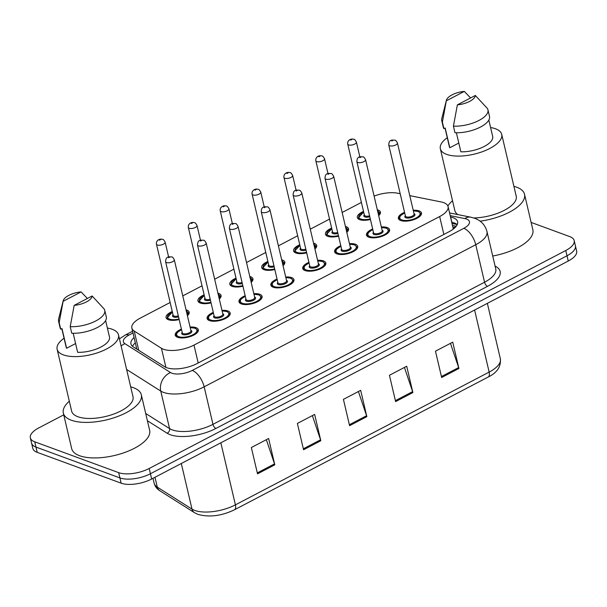 <?xml version="1.0" encoding="UTF-8"?>
<svg xmlns="http://www.w3.org/2000/svg" width="607" height="607" viewBox="0 0 607 607"><rect width="100%" height="100%" fill="white"/><g stroke="black" fill="none" stroke-linecap="round" stroke-linejoin="round"><path stroke-width="0.91" d="M211.061 302.87A11.867 4.886 166.8 0 1 200.295 303.045A11.867 4.886 166.8 0 1 197.95 300.935A11.867 4.886 166.8 0 1 204.142 294.835M217.921 293.166A11.867 4.886 166.8 0 1 218.71 293.409A11.867 4.886 166.8 0 1 221.054 295.518A11.867 4.886 166.8 0 1 219.294 299.016M242.937 286.193A11.867 4.886 166.8 0 1 232.178 286.36A11.867 4.886 166.8 0 1 229.825 284.258A11.867 4.886 166.8 0 1 236.017 278.158M249.796 276.481A11.867 4.886 166.8 0 1 250.585 276.731A11.867 4.886 166.8 0 1 252.937 278.833A11.867 4.886 166.8 0 1 251.169 282.338M274.812 269.516A11.867 4.886 166.8 0 1 264.053 269.683A11.867 4.886 166.8 0 1 261.708 267.573A11.867 4.886 166.8 0 1 267.892 261.473M281.678 259.804A11.867 4.886 166.8 0 1 282.467 260.046A11.867 4.886 166.8 0 1 284.812 262.156A11.867 4.886 166.8 0 1 283.052 265.661M306.687 252.838A11.867 4.886 166.8 0 1 295.928 253.005A11.867 4.886 166.8 0 1 293.583 250.896A11.867 4.886 166.8 0 1 299.767 244.796M313.553 243.126A11.867 4.886 166.8 0 1 314.343 243.369A11.867 4.886 166.8 0 1 316.687 245.478A11.867 4.886 166.8 0 1 314.927 248.976M338.562 236.153A11.867 4.886 166.8 0 1 327.803 236.328A11.867 4.886 166.8 0 1 325.458 234.219A11.867 4.886 166.8 0 1 331.642 228.118M345.429 226.449A11.867 4.886 166.8 0 1 346.218 226.692A11.867 4.886 166.8 0 1 348.562 228.801A11.867 4.886 166.8 0 1 346.802 232.299M370.445 219.476A11.867 4.886 166.8 0 1 359.678 219.643A11.867 4.886 166.8 0 1 357.333 217.541A11.867 4.886 166.8 0 1 363.525 211.441M377.304 209.764A11.867 4.886 166.8 0 1 378.093 210.014A11.867 4.886 166.8 0 1 380.437 212.116A11.867 4.886 166.8 0 1 378.677 215.622M179.179 319.555A11.867 4.886 166.8 0 1 168.42 319.722A11.867 4.886 166.8 0 1 166.075 317.613A11.867 4.886 166.8 0 1 172.259 311.512M186.046 309.843A11.867 4.886 166.8 0 1 186.835 310.086A11.867 4.886 166.8 0 1 189.179 312.195A11.867 4.886 166.8 0 1 187.419 315.693M221.957 310.359A11.867 4.886 166.8 0 1 227.86 310.966A11.867 4.886 166.8 0 1 230.212 313.068A11.867 4.886 166.8 0 1 222.913 319.601A11.867 4.886 166.8 0 1 209.453 320.595A11.867 4.886 166.8 0 1 207.101 318.493A11.867 4.886 166.8 0 1 213.292 312.393M253.832 293.674A11.867 4.886 166.8 0 1 259.735 294.281A11.867 4.886 166.8 0 1 262.087 296.391A11.867 4.886 166.8 0 1 254.788 302.923A11.867 4.886 166.8 0 1 241.328 303.917A11.867 4.886 166.8 0 1 238.983 301.808A11.867 4.886 166.8 0 1 245.167 295.708M285.707 276.997A11.867 4.886 166.8 0 1 291.618 277.604A11.867 4.886 166.8 0 1 293.963 279.713A11.867 4.886 166.8 0 1 286.663 286.246A11.867 4.886 166.8 0 1 273.203 287.24A11.867 4.886 166.8 0 1 270.859 285.131A11.867 4.886 166.8 0 1 277.042 279.03M317.582 260.32A11.867 4.886 166.8 0 1 323.493 260.927A11.867 4.886 166.8 0 1 325.838 263.036A11.867 4.886 166.8 0 1 318.538 269.561A11.867 4.886 166.8 0 1 305.078 270.563A11.867 4.886 166.8 0 1 302.734 268.453A11.867 4.886 166.8 0 1 308.917 262.353M349.457 243.642A11.867 4.886 166.8 0 1 355.368 244.242A11.867 4.886 166.8 0 1 357.713 246.351A11.867 4.886 166.8 0 1 350.421 252.884A11.867 4.886 166.8 0 1 336.953 253.878A11.867 4.886 166.8 0 1 334.609 251.768A11.867 4.886 166.8 0 1 340.8 245.668M381.34 226.957A11.867 4.886 166.8 0 1 387.243 227.564A11.867 4.886 166.8 0 1 389.588 229.674A11.867 4.886 166.8 0 1 382.296 236.206A11.867 4.886 166.8 0 1 368.836 237.2A11.867 4.886 166.8 0 1 366.484 235.091A11.867 4.886 166.8 0 1 372.675 228.991M413.215 210.28A11.867 4.886 166.8 0 1 419.118 210.887A11.867 4.886 166.8 0 1 421.47 212.996A11.867 4.886 166.8 0 1 414.171 219.529A11.867 4.886 166.8 0 1 400.711 220.523A11.867 4.886 166.8 0 1 398.367 218.414A11.867 4.886 166.8 0 1 404.55 212.313M190.074 327.036A11.867 4.886 166.8 0 1 195.985 327.643A11.867 4.886 166.8 0 1 198.33 329.753A11.867 4.886 166.8 0 1 191.038 336.286A11.867 4.886 166.8 0 1 177.57 337.28A11.867 4.886 166.8 0 1 175.226 335.17A11.867 4.886 166.8 0 1 181.417 329.07M170.15 302.491L140.263 318.129A22.247 9.158 -13.2 0 0 131.856 328.076A22.247 9.158 -13.2 0 0 134.215 331.05L161.439 348.274A22.247 9.158 -13.2 0 0 163.473 349.253A22.247 9.158 -13.2 0 0 193.99 345.087L439.658 216.54A22.247 9.158 -13.2 0 0 448.072 206.592A22.247 9.158 -13.2 0 0 441.107 201.934L409.778 195.644M453.126 228.505L453.057 229.256M361.408 202.419L342.158 212.488M329.533 219.097L310.276 229.173M297.65 235.774L278.401 245.85M265.775 252.459L246.525 262.528M233.9 269.136L214.65 279.212M202.025 285.814L182.775 295.89M400.188 193.716L397.653 193.201A22.247 9.158 -13.2 0 0 374.102 196.099M531.125 222.412L569.783 236.609A22.247 9.158 166.8 0 1 574.184 240.562L575.413 245.82A22.247 9.158 166.8 0 1 567.006 255.775L150.422 473.748A22.247 9.158 166.8 0 1 119.913 477.914L35.988 447.086A22.247 9.158 166.8 0 1 31.587 443.133A22.247 9.158 166.8 0 0 35.988 447.086L119.913 477.914A22.247 9.158 166.8 0 0 150.422 473.748L567.006 255.775A22.247 9.158 166.8 0 0 575.413 245.82L576.65 251.086A22.247 9.158 166.8 0 1 568.243 261.033L151.659 479.014A22.247 9.158 166.8 0 1 121.142 483.18L37.217 452.352A22.247 9.158 166.8 0 1 32.816 448.398L30.35 437.875A22.247 9.158 166.8 0 1 38.757 427.92L63.75 414.847M450.462 343.35L458.649 367.546A5.933 2.868 62.4 0 1 458.915 368.479L452.739 342.158L435.477 351.187L441.653 377.508L458.915 368.479M404.429 367.432L412.616 391.629A5.933 2.868 62.4 0 1 412.881 392.562L406.705 366.241L389.444 375.27L395.62 401.599L412.881 392.562M266.336 439.688L274.523 463.885A5.933 2.868 62.4 0 1 274.789 464.818L268.613 438.497L251.351 447.534L257.527 473.855L274.789 464.818M312.37 415.605L320.549 439.802A5.933 2.868 62.4 0 1 320.822 440.735L314.646 414.414L297.384 423.443L303.561 449.764L320.822 440.735M358.403 391.523L366.582 415.719A5.933 2.868 62.4 0 1 366.848 416.652L360.679 390.324L343.418 399.36L349.586 425.682L366.848 416.652M134.071 337.522A22.247 9.158 -13.2 0 0 130.953 343.919A22.247 9.158 -13.2 0 0 133.312 346.893L164.618 366.696A22.247 9.158 -13.2 0 0 166.659 367.683A22.247 9.158 -13.2 0 0 197.169 363.517L449.188 231.654A22.247 9.158 -13.2 0 0 457.595 221.699A22.247 9.158 -13.2 0 0 450.637 217.04L450.515 217.018M574.184 240.562A22.247 9.158 166.8 0 1 565.77 250.509L149.193 468.483A22.247 9.158 166.8 0 1 118.676 472.648L34.751 441.82A22.247 9.158 166.8 0 1 30.35 437.875M451.752 222.283L451.866 222.306A22.247 9.158 166.8 0 1 457.246 224.56M132.538 346.324A22.247 9.158 166.8 0 1 135.308 342.788M130.687 386.841A40.047 16.48 166.8 0 1 133.396 387.676A40.047 16.48 166.8 0 1 141.317 394.793A40.047 16.48 166.8 0 1 116.688 416.842A40.047 16.48 166.8 0 1 71.254 420.196A40.047 16.48 166.8 0 1 63.333 413.079A40.047 16.48 166.8 0 1 69.319 401.235M141.317 394.793L149.648 430.325A40.047 16.48 166.8 0 1 125.027 452.374A40.047 16.48 166.8 0 1 79.593 455.728A40.047 16.48 166.8 0 1 71.672 448.619L63.333 413.079M107.378 328.053A31.518 12.967 166.8 0 1 112.272 329.282A31.518 12.967 166.8 0 1 118.502 334.882A31.518 12.967 166.8 0 1 99.123 352.235A31.518 12.967 166.8 0 1 63.363 354.875A31.518 12.967 166.8 0 1 57.134 349.275A31.518 12.967 166.8 0 1 64.061 338.213M118.502 334.882L133.009 396.735A31.518 12.967 166.8 0 1 113.63 414.088A31.518 12.967 166.8 0 1 77.871 416.728A31.518 12.967 166.8 0 1 71.641 411.136L57.134 349.275M75.594 343.554L66.603 348.259A22.247 9.158 166.8 0 1 66.155 347.158L61.808 328.607M66.603 348.259L61.975 328.516L60.715 329.176A23.734 9.765 166.8 0 1 60.085 327.757L58.538 321.171A23.734 9.765 166.8 0 1 58.583 319.077L63.219 300.723A14.834 6.1 166.8 0 1 81.095 291.914L63.128 301.315A14.834 6.1 166.8 0 1 63.219 300.723M60.715 329.176L59.175 322.598A23.734 9.765 166.8 0 1 58.538 321.171M59.175 322.598L63.128 301.315M81.095 291.914L87.378 298.462M73.181 333.281L77.65 352.318A22.247 9.158 166.8 0 0 99.935 347.515A22.247 9.158 166.8 0 0 109.48 336.999L105.626 320.564M92.135 295.973A14.834 6.1 166.8 0 1 74.168 305.374L92.135 295.973L104.116 308.917A23.734 9.765 166.8 0 1 104.745 310.336A23.734 9.765 166.8 0 1 94.29 321.687A23.734 9.765 166.8 0 1 70.215 326.649L71.763 333.235A23.734 9.765 166.8 0 0 95.83 328.266A23.734 9.765 166.8 0 0 106.293 316.915L104.745 310.336M74.168 305.374L70.215 326.649M513.901 186.326A40.047 16.48 166.8 0 1 516.603 187.161A40.047 16.48 166.8 0 1 524.524 194.278A40.047 16.48 166.8 0 1 480.091 221.16M524.524 194.278L532.863 229.81A40.047 16.48 166.8 0 1 492.725 256.017M490.593 127.538A31.518 12.967 166.8 0 1 495.479 128.767A31.518 12.967 166.8 0 1 501.716 134.367A31.518 12.967 166.8 0 1 482.33 151.72A31.518 12.967 166.8 0 1 446.57 154.36A31.518 12.967 166.8 0 1 440.341 148.761A31.518 12.967 166.8 0 1 447.268 137.698M501.716 134.367L516.223 196.228A31.518 12.967 166.8 0 1 473.726 217.951M458.801 143.047L449.81 147.744A22.247 9.158 166.8 0 1 449.362 146.644L445.014 128.092M449.81 147.744L445.181 128.009L443.922 128.661A23.734 9.765 166.8 0 1 443.292 127.242L441.744 120.664A23.734 9.765 166.8 0 1 441.79 118.562L446.426 100.208A14.834 6.1 166.8 0 1 464.302 91.407L446.335 100.808A14.834 6.1 166.8 0 1 446.426 100.208M443.922 128.661L442.382 122.083A23.734 9.765 166.8 0 1 441.744 120.664M442.382 122.083L446.335 100.808M464.302 91.407L470.584 97.947M456.388 132.766L460.857 151.803A22.247 9.158 166.8 0 0 483.142 147A22.247 9.158 166.8 0 0 492.687 136.484L488.832 120.049M457.837 214.59A31.518 12.967 166.8 0 1 454.848 210.621L440.341 148.761M447.89 206.031A40.047 16.48 166.8 0 1 452.526 200.72M475.342 95.458A14.834 6.1 166.8 0 1 457.375 104.859L475.342 95.458L487.322 108.403A23.734 9.765 166.8 0 1 487.96 109.821A23.734 9.765 166.8 0 1 477.497 121.172A23.734 9.765 166.8 0 1 453.421 126.142L454.969 132.721A23.734 9.765 166.8 0 0 479.044 127.758A23.734 9.765 166.8 0 0 489.5 116.4L487.96 109.821M457.375 104.859L453.421 126.142M165.916 367.387L161.439 348.274M455.667 226.927A22.247 15.069 101.4 0 0 453.027 227.739M136.522 347.963A22.247 18.802 122.3 0 0 135.831 348.486M198.185 362.986L193.99 345.087M138.737 350.322L134.215 331.05M443.861 234.439L439.658 216.54M154.982 477.269L157.296 487.14L192.002 509.106A29.667 12.208 -13.2 0 0 194.726 510.411A29.667 12.208 -13.2 0 0 235.41 504.857A7.413 3.581 62.4 0 1 234.431 509.812C221.434 515.996 209.263 517.513 197.92 514.364L194.475 512.687L159.762 490.722C156.803 488.832 154.929 486.313 154.148 483.18A29.667 12.208 -13.2 0 0 157.296 487.14A7.413 6.267 122.3 0 0 159.762 490.722M194.475 512.687A7.413 6.267 122.3 0 1 192.002 509.106L181.311 463.498M220.849 442.807L235.41 504.857L489.151 372.091A29.667 12.208 -13.2 0 0 500.365 358.82C501.116 366.696 497.05 372.766 488.172 377.038A7.413 3.581 -117.6 0 0 489.151 372.091L474.598 310.033M568.243 261.033L565.77 250.509M151.659 479.014L149.193 468.483M121.142 483.18L118.676 472.648M37.217 452.352L34.751 441.82M366.582 415.719L349.366 424.725M320.549 439.802L303.333 448.808M274.523 463.885L257.3 472.899M412.616 391.629L395.4 400.643M458.649 367.546L441.426 376.552M133.001 332.977L128.98 335.079A14.834 6.1 -13.2 0 0 124.951 343.691L170.544 372.546A14.834 6.1 -13.2 0 0 171.902 373.199A14.834 6.1 -13.2 0 0 192.244 370.422L463.831 228.315A14.834 6.1 -13.2 0 0 466.502 219.051A14.834 6.1 -13.2 0 0 464.795 218.581L450.189 215.644M463.831 228.315A14.834 7.163 -117.6 0 1 475.751 244.72L204.164 386.826A29.667 12.208 166.8 0 1 163.48 392.38A29.667 12.208 166.8 0 1 160.764 391.067L169.565 428.58A29.667 12.208 -13.2 0 0 172.282 429.893A29.667 12.208 -13.2 0 0 212.966 424.339L484.553 282.232A29.667 12.208 -13.2 0 0 495.76 268.969L486.966 231.457A29.667 12.208 166.8 0 1 475.751 244.72L484.553 282.232A3.71 1.791 62.4 0 0 487.527 286.329L215.948 428.436A3.71 1.791 62.4 0 1 212.966 424.339L204.164 386.826A14.834 7.163 -117.6 0 0 192.244 370.422M486.966 231.457C485.145 225.015 481.063 220.629 474.704 218.285L470.804 217.2A14.834 10.046 101.4 0 0 464.795 218.581M215.948 428.436A33.37 13.733 166.8 0 1 170.172 434.688A33.37 13.733 166.8 0 1 167.115 433.216L147.402 420.734M495.1 266.132A33.37 13.733 166.8 0 1 487.527 286.329M170.544 372.546A14.834 12.535 122.3 0 0 160.764 391.067L126.613 369.458M145.695 413.481L169.565 428.58A3.71 3.134 -57.7 0 1 167.115 433.216M128.98 335.079A14.834 7.163 -117.6 0 0 125.194 335.094L119.442 338.873M124.951 343.691A14.834 12.535 122.3 0 0 121.112 346.005M452.033 223.475L457.185 224.514M451.866 222.306L450.637 217.04M177.381 337.204A11.123 4.575 166.8 0 1 176.106 335.656L176.151 334.282L177.244 332.484L181.546 329.639M181.569 329.715A10.38 4.272 -13.2 0 0 178.724 336.673A10.38 4.272 -13.2 0 0 192.965 334.73A10.38 4.272 -13.2 0 0 194.832 328.243A10.38 4.272 -13.2 0 0 190.234 327.681M190.864 330.375A5.19 2.14 166.8 0 1 189.839 333.615A5.19 2.14 166.8 0 1 182.753 334.563A5.19 2.14 166.8 0 1 182.199 332.401M165.62 261.746L182.29 332.818A4.446 1.829 -13.2 0 0 183.17 333.607A4.446 1.829 -13.2 0 0 188.223 333.235A4.446 1.829 -13.2 0 0 190.955 330.785L174.285 259.713A4.446 1.829 166.8 0 1 171.553 262.163A4.446 1.829 166.8 0 1 166.5 262.535A4.446 1.829 166.8 0 1 165.62 261.746C165.794 255.942 169.118 256.844 171.811 256.951C172.32 256.731 173.147 257.656 174.285 259.713M169.763 257.14L168.609 257.74L169.763 257.14M197.996 331.574L197.768 330.58A11.123 4.575 166.8 0 1 197.305 332.53M186.091 310.655L188.61 313.022A11.123 4.575 166.8 0 1 188.155 314.98M172.411 312.165A10.38 4.272 -13.2 0 0 169.573 319.123A10.38 4.272 -13.2 0 0 179.042 318.956M187.153 314.578A10.38 4.272 -13.2 0 0 186.311 310.959M178.557 316.877A5.19 2.14 166.8 0 1 173.602 317.013A5.19 2.14 166.8 0 1 173.048 314.851M156.469 244.189C155.824 240.721 159.353 238.285 162.661 239.393C163.169 239.181 163.996 240.099 165.134 242.163A4.446 1.829 166.8 0 1 162.403 244.606A4.446 1.829 166.8 0 1 157.35 244.985A4.446 1.829 166.8 0 1 156.469 244.189L173.139 315.261A4.446 1.829 -13.2 0 0 174.019 316.05A4.446 1.829 -13.2 0 0 178.329 315.921M159.459 240.19L160.605 239.583L159.459 240.19M168.23 319.646A11.123 4.575 166.8 0 1 166.955 318.106L167.183 319.1M209.263 320.526A11.123 4.575 166.8 0 1 207.981 318.978L208.026 317.605L209.119 315.807L213.421 312.962M213.444 313.037A10.38 4.272 -13.2 0 0 210.599 319.995A10.38 4.272 -13.2 0 0 224.84 318.053A10.38 4.272 -13.2 0 0 226.715 311.566A10.38 4.272 -13.2 0 0 222.109 311.004M222.739 313.69A5.19 2.14 166.8 0 1 221.714 316.937A5.19 2.14 166.8 0 1 214.628 317.886A5.19 2.14 166.8 0 1 214.074 315.723M197.503 245.069L214.172 316.141A4.446 1.829 -13.2 0 0 215.053 316.93A4.446 1.829 -13.2 0 0 220.098 316.558A4.446 1.829 -13.2 0 0 222.837 314.107L206.168 243.035A4.446 1.829 166.8 0 1 203.428 245.486A4.446 1.829 166.8 0 1 198.383 245.858A4.446 1.829 166.8 0 1 197.503 245.069C197.67 239.264 200.993 240.167 203.686 240.266C204.195 240.053 205.022 240.979 206.168 243.035M201.638 240.463L200.485 241.062L201.638 240.463M229.878 314.896L229.643 313.895A11.123 4.575 166.8 0 1 229.18 315.852M241.138 303.841A11.123 4.575 166.8 0 1 239.856 302.301L239.909 300.92L240.994 299.122L245.304 296.284M245.319 296.36A10.38 4.272 -13.2 0 0 242.474 303.318A10.38 4.272 -13.2 0 0 256.715 301.375A10.38 4.272 -13.2 0 0 258.59 294.888A10.38 4.272 -13.2 0 0 253.984 294.327M254.614 297.013A5.19 2.14 166.8 0 1 253.589 300.253A5.19 2.14 166.8 0 1 246.503 301.209A5.19 2.14 166.8 0 1 245.949 299.046M229.378 228.391L246.047 299.456A4.446 1.829 -13.2 0 0 246.928 300.253A4.446 1.829 -13.2 0 0 251.973 299.873A4.446 1.829 -13.2 0 0 254.712 297.43L238.043 226.358A4.446 1.829 166.8 0 1 235.304 228.809A4.446 1.829 166.8 0 1 230.258 229.18A4.446 1.829 166.8 0 1 229.378 228.391C229.545 222.587 232.876 223.49 235.562 223.588C236.07 223.376 236.897 224.294 238.043 226.358M233.513 223.778L232.36 224.385L233.513 223.778M261.754 298.212L261.518 297.218A11.123 4.575 166.8 0 1 261.056 299.175M273.013 287.164A11.123 4.575 166.8 0 1 271.731 285.616L271.784 284.243L272.869 282.445L277.179 279.599M277.194 279.675A10.38 4.272 -13.2 0 0 274.356 286.633A10.38 4.272 -13.2 0 0 288.591 284.691A10.38 4.272 -13.2 0 0 290.465 278.203A10.38 4.272 -13.2 0 0 285.859 277.649M286.489 280.335A5.19 2.14 166.8 0 1 285.465 283.575A5.19 2.14 166.8 0 1 278.378 284.531A5.19 2.14 166.8 0 1 277.824 282.369M261.253 211.706L277.923 282.779A4.446 1.829 -13.2 0 0 278.803 283.568A4.446 1.829 -13.2 0 0 283.848 283.196A4.446 1.829 -13.2 0 0 286.587 280.745L269.918 209.673A4.446 1.829 166.8 0 1 267.179 212.124A4.446 1.829 166.8 0 1 262.133 212.496A4.446 1.829 166.8 0 1 261.253 211.706C261.427 205.91 264.751 206.805 267.437 206.911C267.945 206.699 268.772 207.617 269.918 209.673M265.388 207.101L264.235 207.7L265.388 207.101M293.629 281.534L293.393 280.54A11.123 4.575 166.8 0 1 292.938 282.49M304.889 270.487A11.123 4.575 166.8 0 1 303.606 268.939L303.659 267.566L304.744 265.767L309.054 262.922M309.069 262.998A10.38 4.272 -13.2 0 0 306.232 269.956A10.38 4.272 -13.2 0 0 320.473 268.013A10.38 4.272 -13.2 0 0 322.34 261.526A10.38 4.272 -13.2 0 0 317.734 260.964M318.364 263.658A5.19 2.14 166.8 0 1 317.34 266.898A5.19 2.14 166.8 0 1 310.26 267.846A5.19 2.14 166.8 0 1 309.699 265.684M293.128 195.029L309.798 266.101A4.446 1.829 -13.2 0 0 310.678 266.89A4.446 1.829 -13.2 0 0 315.731 266.519A4.446 1.829 -13.2 0 0 318.463 264.068L301.793 192.996A4.446 1.829 166.8 0 1 299.061 195.446A4.446 1.829 166.8 0 1 294.008 195.818A4.446 1.829 166.8 0 1 293.128 195.029C293.302 189.225 296.626 190.128 299.319 190.234C299.828 190.014 300.655 190.939 301.793 192.996M297.263 190.423L296.117 191.023L297.263 190.423M325.504 264.857L325.269 263.863A11.123 4.575 166.8 0 1 324.813 265.813M217.974 293.97L220.493 296.345A11.123 4.575 166.8 0 1 220.03 298.295M204.293 295.48A10.38 4.272 -13.2 0 0 201.448 302.438A10.38 4.272 -13.2 0 0 210.917 302.278M219.036 297.9A10.38 4.272 -13.2 0 0 218.186 294.281M210.432 300.192A5.19 2.14 166.8 0 1 205.477 300.336A5.19 2.14 166.8 0 1 204.923 298.174M188.352 227.511C187.707 224.044 191.228 221.608 194.536 222.716C195.044 222.503 195.871 223.422 197.009 225.478A4.446 1.829 166.8 0 1 194.278 227.928A4.446 1.829 166.8 0 1 189.232 228.3A4.446 1.829 166.8 0 1 188.352 227.511L205.022 298.583A4.446 1.829 -13.2 0 0 205.894 299.372A4.446 1.829 -13.2 0 0 210.204 299.236M191.334 223.505L192.487 222.906L191.334 223.505M200.113 302.969A11.123 4.575 166.8 0 1 198.83 301.421L199.066 302.423M249.849 277.293L252.368 279.66A11.123 4.575 166.8 0 1 251.905 281.618M236.169 278.803A10.38 4.272 -13.2 0 0 233.323 285.76A10.38 4.272 -13.2 0 0 242.792 285.601M250.911 281.216A10.38 4.272 -13.2 0 0 250.061 277.604M242.307 283.515A5.19 2.14 166.8 0 1 237.352 283.651A5.19 2.14 166.8 0 1 236.798 281.489M220.227 210.834C219.582 207.359 223.103 204.931 226.411 206.039C226.919 205.819 227.746 206.744 228.892 208.8A4.446 1.829 166.8 0 1 226.153 211.251A4.446 1.829 166.8 0 1 221.107 211.623A4.446 1.829 166.8 0 1 220.227 210.834L236.897 281.906A4.446 1.829 -13.2 0 0 237.777 282.695A4.446 1.829 -13.2 0 0 242.079 282.558M223.209 206.828L224.362 206.228L223.209 206.828M231.988 286.292A11.123 4.575 166.8 0 1 230.706 284.744L230.941 285.738M281.724 260.615L284.243 262.983A11.123 4.575 166.8 0 1 283.78 264.94M268.044 262.125A10.38 4.272 -13.2 0 0 265.206 269.083A10.38 4.272 -13.2 0 0 274.675 268.916M282.786 264.538A10.38 4.272 -13.2 0 0 281.936 260.927M274.182 266.837A5.19 2.14 166.8 0 1 269.227 266.974A5.19 2.14 166.8 0 1 268.673 264.811M252.102 194.157C251.457 190.681 254.978 188.246 258.286 189.354C258.794 189.141 259.621 190.059 260.767 192.123A4.446 1.829 166.8 0 1 258.028 194.574A4.446 1.829 166.8 0 1 252.982 194.946A4.446 1.829 166.8 0 1 252.102 194.157L268.772 265.221A4.446 1.829 -13.2 0 0 269.652 266.018A4.446 1.829 -13.2 0 0 273.962 265.881M255.084 190.15L256.237 189.543L255.084 190.15M263.863 269.614A11.123 4.575 166.8 0 1 262.581 268.066L262.816 269.06M336.764 253.809A11.123 4.575 166.8 0 1 335.489 252.262L335.534 250.888L336.627 249.09L340.929 246.245M340.952 246.321A10.38 4.272 -13.2 0 0 338.107 253.278A10.38 4.272 -13.2 0 0 352.348 251.336A10.38 4.272 -13.2 0 0 354.215 244.849A10.38 4.272 -13.2 0 0 349.609 244.287M350.247 246.973A5.19 2.14 166.8 0 1 349.222 250.213A5.19 2.14 166.8 0 1 342.136 251.169A5.19 2.14 166.8 0 1 341.582 249.007M325.003 178.352L341.673 249.424A4.446 1.829 -13.2 0 0 342.553 250.213A4.446 1.829 -13.2 0 0 347.606 249.841A4.446 1.829 -13.2 0 0 350.338 247.39L333.668 176.318A4.446 1.829 166.8 0 1 330.936 178.769A4.446 1.829 166.8 0 1 325.883 179.141A4.446 1.829 166.8 0 1 325.003 178.352C325.177 172.547 328.501 173.45 331.194 173.549C331.703 173.336 332.53 174.262 333.668 176.318M329.146 173.739L327.992 174.346L329.146 173.739M357.379 248.18L357.144 247.178A11.123 4.575 166.8 0 1 356.688 249.136M368.646 237.125A11.123 4.575 166.8 0 1 367.364 235.584L367.41 234.203L368.502 232.405L372.804 229.567M372.827 229.643A10.38 4.272 -13.2 0 0 369.982 236.601A10.38 4.272 -13.2 0 0 384.223 234.651A10.38 4.272 -13.2 0 0 386.098 228.171A10.38 4.272 -13.2 0 0 381.492 227.61M382.122 230.296A5.19 2.14 166.8 0 1 381.097 233.536A5.19 2.14 166.8 0 1 374.011 234.492A5.19 2.14 166.8 0 1 373.457 232.329M356.886 161.667L373.555 232.739A4.446 1.829 -13.2 0 0 374.436 233.528A4.446 1.829 -13.2 0 0 379.481 233.156A4.446 1.829 -13.2 0 0 382.22 230.706L365.551 159.641A4.446 1.829 166.8 0 1 362.811 162.084A4.446 1.829 166.8 0 1 357.766 162.464A4.446 1.829 166.8 0 1 356.886 161.667C357.053 155.87 360.376 156.773 363.069 156.872C363.578 156.659 364.405 157.577 365.551 159.641M361.021 157.061L359.868 157.668L361.021 157.061M389.254 231.495L389.026 230.501A11.123 4.575 166.8 0 1 388.563 232.458M400.521 220.447A11.123 4.575 166.8 0 1 399.239 218.899L399.292 217.526L400.377 215.728L404.687 212.882M404.702 212.958A10.38 4.272 -13.2 0 0 401.857 219.916A10.38 4.272 -13.2 0 0 416.099 217.974A10.38 4.272 -13.2 0 0 417.973 211.486A10.38 4.272 -13.2 0 0 413.367 210.933M413.997 213.618A5.19 2.14 166.8 0 1 412.972 216.858A5.19 2.14 166.8 0 1 405.886 217.814A5.19 2.14 166.8 0 1 405.332 215.652M388.761 144.99L405.43 216.062A4.446 1.829 -13.2 0 0 406.311 216.851A4.446 1.829 -13.2 0 0 411.356 216.479A4.446 1.829 -13.2 0 0 414.095 214.028L397.426 142.956A4.446 1.829 166.8 0 1 394.687 145.407A4.446 1.829 166.8 0 1 389.641 145.779A4.446 1.829 166.8 0 1 388.761 144.99C388.928 139.185 392.259 140.088 394.945 140.194C395.453 139.982 396.28 140.9 397.426 142.956M392.896 140.384L391.743 140.983L392.896 140.384M421.137 214.817L420.901 213.823A11.123 4.575 166.8 0 1 420.439 215.773M313.599 243.931L316.118 246.305A11.123 4.575 166.8 0 1 315.663 248.263M299.919 245.448A10.38 4.272 -13.2 0 0 297.081 252.406A10.38 4.272 -13.2 0 0 306.55 252.239M314.661 247.861A10.38 4.272 -13.2 0 0 313.811 244.242M306.057 250.152A5.19 2.14 166.8 0 1 301.11 250.296A5.19 2.14 166.8 0 1 300.548 248.134M283.977 177.472C283.332 174.004 286.853 171.569 290.161 172.676C290.677 172.464 291.497 173.382 292.642 175.446A4.446 1.829 166.8 0 1 289.903 177.889A4.446 1.829 166.8 0 1 284.858 178.268A4.446 1.829 166.8 0 1 283.977 177.472L300.647 248.544A4.446 1.829 -13.2 0 0 301.527 249.333A4.446 1.829 -13.2 0 0 305.837 249.196M286.967 173.465L288.113 172.866L286.967 173.465M295.738 252.929A11.123 4.575 166.8 0 1 294.456 251.389L294.691 252.383M345.474 227.253L347.993 229.628A11.123 4.575 166.8 0 1 347.538 231.578M331.794 228.763A10.38 4.272 -13.2 0 0 328.956 235.721A10.38 4.272 -13.2 0 0 338.425 235.562M346.536 231.184A10.38 4.272 -13.2 0 0 345.694 227.564M337.94 233.475A5.19 2.14 166.8 0 1 332.985 233.612A5.19 2.14 166.8 0 1 332.431 231.449M315.852 160.794C315.208 157.319 318.736 154.891 322.044 155.999C322.552 155.779 323.379 156.705 324.517 158.761A4.446 1.829 166.8 0 1 321.786 161.212A4.446 1.829 166.8 0 1 316.733 161.583A4.446 1.829 166.8 0 1 315.852 160.794L332.522 231.866A4.446 1.829 -13.2 0 0 333.402 232.656A4.446 1.829 -13.2 0 0 337.712 232.519M318.842 156.788L319.988 156.189L318.842 156.788M327.613 236.252A11.123 4.575 166.8 0 1 326.338 234.704L326.566 235.706M377.349 210.576L379.876 212.943A11.123 4.575 166.8 0 1 379.413 214.901M363.676 212.086A10.38 4.272 -13.2 0 0 360.831 219.044A10.38 4.272 -13.2 0 0 370.3 218.884M378.419 214.499A10.38 4.272 -13.2 0 0 377.569 210.887M369.815 216.798A5.19 2.14 166.8 0 1 364.86 216.934A5.19 2.14 166.8 0 1 364.306 214.772M347.735 144.117C347.09 140.642 350.611 138.214 353.919 139.314C354.427 139.102 355.254 140.027 356.392 142.084A4.446 1.829 166.8 0 1 353.661 144.534A4.446 1.829 166.8 0 1 348.608 144.906A4.446 1.829 166.8 0 1 347.735 144.117L364.397 215.189A4.446 1.829 -13.2 0 0 365.277 215.978A4.446 1.829 -13.2 0 0 369.587 215.842M350.717 140.111L351.87 139.511L350.717 140.111M359.496 219.575A11.123 4.575 166.8 0 1 358.213 218.027L358.449 219.021M456.236 226.236L452.503 225.485M136.78 349.086L131.856 328.076M453.057 227.86L448.072 206.592M488.172 377.038L234.431 509.812M500.365 358.82L487.353 303.356M154.148 483.18L153.01 478.308M132.592 331.225L125.194 335.094M470.804 217.2L449.552 212.928M190.211 327.605L195.242 328.205L197.768 330.58M176.106 335.656L176.334 336.657M165.134 242.163L168.602 256.943M188.61 313.022L188.845 314.016M172.396 312.081L166.955 318.106M222.086 310.928L227.124 311.528L229.643 313.895M207.981 318.978L208.216 319.972M253.969 294.251L258.999 294.85L261.518 297.218M239.856 302.301L240.091 303.295M285.844 277.566L290.874 278.165L293.393 280.54M271.731 285.616L271.966 286.618M317.719 260.889L322.749 261.488L325.269 263.863M303.606 268.939L303.841 269.933M197.009 225.478L200.485 240.266M220.493 296.345L220.72 297.339M204.271 295.404L198.83 301.421M228.892 208.8L232.36 223.588M252.368 279.66L252.603 280.662M236.146 278.727L230.706 284.744M260.767 192.123L264.235 206.904M284.243 262.983L284.478 263.977M268.028 262.049L262.581 268.066M349.594 244.211L354.625 244.811L357.144 247.178M335.489 252.262L335.717 253.256M381.469 227.534L386.507 228.133L389.026 230.501M367.364 235.584L367.599 236.578M413.352 210.849L418.382 211.448L420.901 213.823M399.239 218.899L399.474 219.901M292.642 175.446L296.11 190.226M316.118 246.305L316.353 247.299M299.904 245.365L294.456 251.389M324.517 158.761L327.985 173.549M347.993 229.628L348.228 230.622M331.779 228.687L326.338 234.704M356.392 142.084L359.86 156.872M379.876 212.943L380.103 213.945M363.654 212.01L358.213 218.027"/></g></svg>
